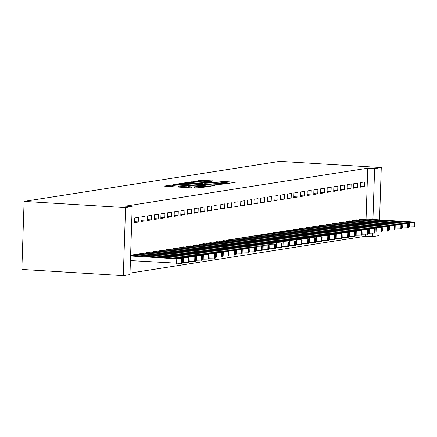 <?xml version="1.0" encoding="UTF-8"?>
<svg xmlns="http://www.w3.org/2000/svg" width="437" height="437" viewBox="0 0 437 437"><rect width="100%" height="100%" fill="white"/><g stroke="black" fill="none" stroke-linecap="round" stroke-linejoin="round"><path stroke-width="0.66" d="M172.915 184.977L164.345 186.064L165.377 186.266L195.76 188.134L205.035 187.047L201.774 187.041A5.796 0.426 1.9 0 1 194.285 187.036L191.75 186.883A5.796 0.426 1.9 0 1 188.052 186.364A5.796 0.426 1.9 0 1 188.44 186.222L189.423 186.053L188.615 185.938L186.075 186.08A5.796 0.426 1.9 0 1 178.586 186.075L176.056 185.922A5.796 0.426 1.9 0 1 172.353 185.403A5.796 0.426 1.9 0 1 172.741 185.261L173.724 185.091L172.915 184.977M213.343 180.984L201.446 180.252L193.624 181.502L227.502 183.529L235.325 182.278L223.87 181.486L218.112 182.043L224.378 182.519A4.845 0.355 1.9 0 1 227.469 182.95A4.845 0.355 1.9 0 1 220.882 183.065L200.883 181.836A4.845 0.355 1.9 0 1 197.786 181.404A4.845 0.355 1.9 0 1 204.374 181.289L210.05 181.497L213.343 180.984M367.746 168.19L125.332 206.16L132.209 206.581L129.953 274.611L123.305 275.654L21.85 269.427L24.106 201.397L279.817 161.346L381.272 167.573L374.624 168.611L367.746 168.19L366.059 218.986M132.209 206.581L125.561 207.624L24.106 201.397M183.491 183.431L181.147 183.431L173.445 184.638L174.483 184.84L204.866 186.708L207.204 186.708L215.026 185.457L183.491 183.431L183.453 184.447M183.595 183.048L191.297 181.841L193.635 181.841L225.175 183.868L219.418 184.425L204.756 183.671L202.446 184.053L203.604 184.217L215.517 185.146L183.589 183.141M357.641 187.604L357.794 183.01L353.806 183.633L353.653 188.232L357.641 187.604L353.68 187.364M356.57 219.855L352.588 220.406L352.566 221.056M344.345 189.691L344.498 185.091L340.51 185.72L340.357 190.314L344.345 189.691L340.385 189.445M343.274 221.936L339.287 222.493L339.265 223.143M331.049 191.772L331.197 187.173L327.209 187.801L327.056 192.395L331.049 191.772L327.089 191.532M329.979 224.023L325.991 224.574L325.969 225.224M317.748 193.853L317.901 189.259L313.913 189.882L313.761 194.481L317.748 193.853L313.788 193.613M316.678 226.104L312.695 226.656L312.673 227.306M304.452 195.94L304.605 191.34L300.618 191.963L300.465 196.563L304.452 195.94L300.492 195.694M303.382 228.185L299.394 228.737L299.372 229.392M291.157 198.021L291.31 193.422L287.317 194.05L287.164 198.644L291.157 198.021L287.196 197.775M290.086 230.272L286.098 230.823L286.077 231.473M277.856 200.102L278.008 195.508L274.021 196.131L273.868 200.73L277.856 200.102L273.895 199.862M276.785 232.353L272.803 232.905L272.781 233.555M264.56 202.184L264.713 197.59L260.725 198.212L260.572 202.812L264.56 202.184L260.599 201.943M263.489 234.434L259.502 234.986L259.48 235.636M251.264 204.27L251.417 199.671L247.424 200.299L247.271 204.893L251.264 204.27L247.304 204.024M250.193 236.515L246.206 237.073L246.184 237.723M237.963 206.351L238.116 201.752L234.128 202.38L233.975 206.974L237.963 206.351L234.003 206.106M236.892 238.602L232.91 239.154L232.888 239.804M224.667 208.433L224.82 203.839L220.832 204.461L220.68 209.061L224.667 208.433L220.707 208.192M223.597 240.683L219.609 241.235L219.587 241.885M211.371 210.519L211.524 205.92L207.531 206.543L207.378 211.142L211.371 210.519L207.411 210.273M210.301 242.764L206.313 243.316L206.291 243.972M198.07 212.601L198.223 208.001L194.236 208.629L194.083 213.223L198.07 212.601L194.11 212.355M197.005 244.851L193.017 245.403L192.996 246.053M184.775 214.682L184.927 210.088L180.94 210.71L180.787 215.304L184.775 214.682L180.814 214.441M183.704 246.932L179.716 247.484L179.694 248.134M171.479 216.763L171.632 212.169L167.639 212.792L167.486 217.391L171.479 216.763L167.518 216.523M170.408 249.014L166.421 249.565L166.399 250.215M158.178 218.85L158.331 214.25L154.343 214.878L154.19 219.472L158.178 218.85L154.217 218.604M157.112 251.095L153.125 251.646L153.103 252.302M144.882 220.931L145.035 216.331L141.047 216.96L140.894 221.554L144.882 220.931L140.922 220.685M143.811 253.181L139.824 253.733L139.802 254.383M130.002 273.103L365.485 236.22L365.551 234.352M137.163 254.219L133.176 254.771L133.154 255.427M138.234 221.974L138.387 217.375L134.399 217.997L134.246 222.597L138.234 221.974L134.274 221.728M150.459 252.138L146.477 252.69L146.455 253.34M151.53 219.887L151.683 215.294L147.695 215.916L147.542 220.516L151.53 219.887L147.569 219.647M163.76 250.057L159.773 250.609L159.751 251.259M164.831 217.806L164.978 213.212L160.991 213.835L160.838 218.429L164.831 217.806L160.871 217.566M177.056 247.97L173.068 248.527L173.047 249.177M178.127 215.725L178.28 211.126L174.287 211.754L174.139 216.348L178.127 215.725L174.166 215.479M190.352 245.889L186.364 246.441L186.348 247.091M191.422 213.638L191.575 209.044L187.588 209.667L187.435 214.267L191.422 213.638L187.462 213.398M203.653 243.808L199.665 244.359L199.643 245.01M204.724 211.557L204.871 206.963L200.883 207.586L200.73 212.185L204.724 211.557L200.758 211.317M216.949 241.727L212.961 242.278L212.939 242.928M218.019 209.476L218.172 204.877L214.179 205.505L214.032 210.099L218.019 209.476L214.059 209.23M230.244 239.64L226.257 240.192L226.24 240.847M231.315 207.395L231.468 202.795L227.48 203.418L227.327 208.017L231.315 207.395L227.355 207.149M243.546 237.559L239.558 238.11L239.536 238.76M244.611 205.308L244.764 200.714L240.776 201.337L240.623 205.936L244.611 205.308L240.65 205.068M256.841 235.477L252.854 236.029L252.832 236.679M257.912 203.227L258.065 198.633L254.072 199.256L253.924 203.85L257.912 203.227L253.952 202.987M270.137 233.391L266.149 233.948L266.128 234.598M271.208 201.146L271.361 196.546L267.373 197.174L267.22 201.768L271.208 201.146L267.247 200.9M283.438 231.31L279.451 231.861L279.429 232.511M284.503 199.059L284.656 194.465L280.669 195.088L280.516 199.687L284.503 199.059L280.543 198.819M296.734 229.228L292.746 229.78L292.724 230.43M297.805 196.978L297.958 192.384L293.964 193.007L293.811 197.606L297.805 196.978L293.844 196.737M310.03 227.147L306.042 227.699L306.02 228.349M311.1 194.897L311.253 190.297L307.266 190.925L307.113 195.519L311.1 194.897L307.14 194.651M323.331 225.06L319.343 225.612L319.321 226.268M324.396 192.815L324.549 188.216L320.561 188.844L320.408 193.438L324.396 192.815L320.436 192.57M336.627 222.979L332.639 223.531L332.617 224.181M337.697 190.729L337.85 186.135L333.857 186.757L333.704 191.357L337.697 190.729L333.737 190.488M349.922 220.898L345.935 221.45L345.913 222.1M350.993 188.647L351.146 184.053L347.158 184.676L347.005 189.27L350.993 188.647L347.033 188.407M363.223 218.811L359.236 219.369L359.214 220.019M364.289 186.566L364.442 181.967L360.454 182.595L360.301 187.189L364.289 186.566L360.328 186.32M379.125 232.266L379.016 235.603L372.368 236.641L372.477 233.309M372.936 219.412L374.624 168.611M379.54 219.816L381.272 167.573M365.485 236.22L372.368 236.641M125.561 207.624L123.305 275.654M176.526 184.671L203.921 186.446L206.504 186.304A5.796 0.426 1.9 0 0 206.892 186.162A5.796 0.426 1.9 0 0 203.194 185.643L184.966 184.523A5.796 0.426 1.9 0 0 177.477 184.518L176.526 184.671M194.312 182.885A4.845 0.355 1.9 0 0 187.724 182.999A4.845 0.355 1.9 0 0 190.816 183.431L200.206 183.868L202.511 183.48L194.312 182.885M130.417 260.589L181.377 263.424L182.289 263.232L182.442 258.633L130.592 255.268M182.442 258.633L176.761 258.824L130.57 255.989M173.298 258.016L161.029 257.579L171.167 258.349L175.182 258.283L173.298 258.016L173.287 258.42M182.322 262.32L188.942 262.189L189.095 257.59L136.836 254.203M189.095 257.59L183.409 257.781L133.509 254.722M179.946 256.978L167.677 256.535L177.821 257.311L181.83 257.24L179.946 256.978L179.935 257.377M188.97 261.282L195.59 261.146L195.743 256.552L143.483 253.16M195.743 256.552L190.062 256.743L140.157 253.678M186.594 255.935L174.33 255.498L184.469 256.268L188.484 256.197L186.594 255.935L186.583 256.339M195.618 260.239L202.238 260.108L202.391 255.508L150.131 252.116M202.391 255.508L196.71 255.7L146.805 252.641M193.241 254.891L180.978 254.454L191.116 255.224L195.131 255.159L193.241 254.891L193.23 255.295M202.265 259.196L208.886 259.065L209.039 254.471L156.779 251.078M209.039 254.471L203.358 254.656L153.458 251.597M199.895 253.853L187.626 253.416L197.764 254.187L201.779 254.115L199.895 253.853L199.878 254.258M208.919 258.158L215.534 258.021L215.687 253.427L163.427 250.035M215.687 253.427L210.006 253.618L160.106 250.554M206.543 252.81L194.274 252.373L204.412 253.143L208.427 253.072L206.543 252.81L206.526 253.214M215.567 257.114L222.182 256.983L222.335 252.384L170.075 248.992M222.335 252.384L216.654 252.575L166.754 249.516M213.19 251.767L200.922 251.33L211.06 252.1L215.075 252.034L213.19 251.767L213.174 252.171M222.215 256.071L228.835 255.94L228.983 251.346L176.728 247.954M228.983 251.346L223.302 251.532L173.402 248.473M219.838 250.729L207.57 250.292L217.713 251.062L221.723 250.991L219.838 250.729L219.827 251.133M228.862 255.033L235.483 254.897L235.636 250.303L183.376 246.91M235.636 250.303L229.949 250.494L180.049 247.429M226.486 249.685L214.223 249.248L224.361 250.019L228.376 249.953L226.486 249.685L226.475 250.09M235.51 253.99L242.131 253.859L242.284 249.259L190.024 245.867M242.284 249.259L236.603 249.451L186.697 246.392M233.134 248.642L220.871 248.205L231.009 248.975L235.024 248.91L233.134 248.642L233.123 249.046M242.158 252.947L248.779 252.815L248.932 248.221L196.672 244.829M248.932 248.221L243.251 248.413L193.351 245.348M239.787 247.604L227.519 247.167L237.657 247.937L241.672 247.866L239.787 247.604L239.771 248.008M248.811 251.909L255.427 251.778L255.579 247.178L203.32 243.786M255.579 247.178L249.898 247.369L199.999 244.305M246.435 246.561L234.166 246.124L244.305 246.894L248.32 246.829L246.435 246.561L246.419 246.965M255.459 250.865L262.074 250.734L262.227 246.135L209.968 242.748M262.227 246.135L256.546 246.326L206.646 243.267M253.083 245.523L240.814 245.081L250.953 245.856L254.968 245.785L253.083 245.523L253.067 245.922M262.107 249.827L268.728 249.691L268.875 245.097L216.621 241.705M268.875 245.097L263.194 245.288L213.294 242.224M259.731 244.48L247.462 244.043L257.606 244.813L261.616 244.742L259.731 244.48L259.72 244.884M268.755 248.784L275.376 248.653L275.529 244.054L223.269 240.661M275.529 244.054L269.842 244.245L219.942 241.186M266.379 243.436L254.11 242.999L264.254 243.77L268.263 243.704L266.379 243.436L266.368 243.841M275.403 247.741L282.023 247.61L282.176 243.016L229.917 239.623M282.176 243.016L276.495 243.201L226.59 240.142M273.027 242.398L260.763 241.961L270.902 242.732L274.917 242.661L273.027 242.398L273.016 242.797M282.051 246.703L288.671 246.566L288.824 241.972L236.564 238.58M288.824 241.972L283.143 242.164L233.238 239.099M279.68 241.355L267.411 240.918L277.55 241.688L281.565 241.617L279.68 241.355L279.664 241.759M288.704 245.66L295.319 245.528L295.472 240.929L243.212 237.537M295.472 240.929L289.791 241.12L239.891 238.061M286.328 240.312L274.059 239.875L284.197 240.645L288.212 240.579L286.328 240.312L286.311 240.716M295.352 244.616L301.967 244.485L302.12 239.891L249.86 236.499M302.12 239.891L296.439 240.077L246.539 237.018M292.976 239.274L280.707 238.837L290.845 239.607L294.86 239.536L292.976 239.274L292.959 239.678M302 243.578L308.62 243.442L308.768 238.848L256.514 235.456M308.768 238.848L303.087 239.039L253.187 235.975M299.624 238.231L287.355 237.794L297.499 238.564L301.508 238.493L299.624 238.231L299.613 238.635M308.648 242.535L315.268 242.404L315.421 237.804L263.161 234.412M315.421 237.804L309.735 237.996L259.835 234.937M306.271 237.187L294.003 236.75L304.147 237.52L308.156 237.455L306.271 237.187L306.261 237.591M315.296 241.492L321.916 241.361L322.069 236.767L269.809 233.374M322.069 236.767L316.388 236.952L266.483 233.893M312.919 236.149L300.656 235.712L310.794 236.483L314.809 236.412L312.919 236.149L312.908 236.554M321.943 240.454L328.564 240.323L328.717 235.723L276.457 232.331M328.717 235.723L323.036 235.914L273.13 232.85M319.573 235.106L307.304 234.669L317.442 235.439L321.457 235.374L319.573 235.106L319.556 235.51M328.597 239.41L335.212 239.279L335.365 234.68L283.105 231.288M335.365 234.68L329.684 234.871L279.784 231.812M326.221 234.068L313.952 233.626L324.09 234.401L328.105 234.33L326.221 234.068L326.204 234.467M335.245 238.373L341.86 238.236L342.013 233.642L289.753 230.25M342.013 233.642L336.332 233.833L286.432 230.769M332.868 233.025L320.6 232.588L330.738 233.358L334.753 233.287L332.868 233.025L332.852 233.429M341.892 237.329L348.507 237.198L348.66 232.599L296.406 229.207M348.66 232.599L342.979 232.79L293.08 229.731M339.516 231.981L327.247 231.544L337.391 232.315L341.401 232.249L339.516 231.981L339.505 232.386M348.54 236.286L355.161 236.155L355.314 231.555L303.054 228.169M355.314 231.555L349.627 231.747L299.727 228.688M346.164 230.944L333.895 230.501L344.039 231.277L348.049 231.206L346.164 230.944L346.153 231.342M355.188 235.248L361.809 235.111L361.962 230.518L309.702 227.125M361.962 230.518L356.281 230.709L306.375 227.644M352.812 229.9L340.549 229.463L350.687 230.233L354.702 230.162L352.812 229.9L352.801 230.304M361.836 234.205L368.457 234.074L368.609 229.474L316.35 226.082M368.609 229.474L362.928 229.665L313.023 226.606M359.46 228.857L347.197 228.42L357.335 229.19L361.35 229.125L359.46 228.857L359.449 229.261M368.484 233.161L375.104 233.03L375.257 228.436L322.998 225.044M375.257 228.436L369.576 228.622L319.676 225.563M366.113 227.819L353.844 227.382L363.983 228.152L367.998 228.081L366.113 227.819L366.097 228.223M375.137 232.123L381.752 231.987L381.905 227.393L329.645 224.001M381.905 227.393L376.224 227.584L326.324 224.52M372.761 226.776L360.492 226.339L370.631 227.109L374.646 227.038L372.761 226.776L372.745 227.18M381.785 231.08L388.4 230.949L388.553 226.35L336.293 222.957M388.553 226.35L382.872 226.541L332.972 223.482M379.409 225.732L367.14 225.295L377.278 226.066L381.293 226L379.409 225.732L379.398 226.137M388.433 230.037L395.053 229.906L395.206 225.312L342.947 221.92M395.206 225.312L389.52 225.497L339.62 222.438M386.057 224.694L373.788 224.257L383.932 225.028L387.941 224.957L386.057 224.694L386.046 225.099M395.081 228.999L401.701 228.862L401.854 224.268L349.595 220.876M401.854 224.268L396.173 224.46L346.268 221.395M392.705 223.651L380.441 223.214L390.58 223.984L394.595 223.919L392.705 223.651L392.694 224.055M401.729 227.956L408.349 227.824L408.502 223.225L356.242 219.833M408.502 223.225L402.821 223.416L352.916 220.357M399.352 222.608L387.089 222.171L397.228 222.941L401.242 222.875L399.352 222.608L399.342 223.012M408.377 226.912L414.997 226.781L415.15 222.187L362.89 218.795M415.15 222.187L409.469 222.373L359.569 219.314M406.006 221.57L393.737 221.133L403.875 221.903L407.89 221.832L406.006 221.57L405.989 221.974M171.222 186.626L171.277 184.977M202.653 187.418L202.67 186.899M186.921 187.588L186.976 185.938M176.024 186.921L176.056 185.922M178.553 187.074L178.586 186.075M186.031 187.533L186.075 186.08M191.717 187.883L191.75 186.883M194.252 188.041L194.285 187.036M201.757 187.56L201.774 187.041M213.857 185.665L213.868 185.293M181.115 184.387L181.147 183.431M205.548 186.736L205.559 186.452M206.488 186.746L206.504 186.304M191.264 182.775L191.297 181.841M193.602 182.846L193.635 181.841M224.006 184.075L224.017 183.704M200.195 184.206L200.206 183.868M202.364 184.343L202.391 183.524M221.499 182.344L221.532 181.481M223.837 182.486L223.87 181.486M234.156 182.486L234.166 182.114M201.413 181.18L201.446 180.252M203.751 181.257L203.784 180.252M212.295 181.147L212.311 180.776M176.761 258.824L176.608 263.418M181.53 258.824L181.377 263.424M182.196 258.72L182.043 263.32M165.028 257.972L165.044 257.513M183.409 257.781L183.256 262.38M188.178 257.786L188.025 262.38M188.844 257.683L188.691 262.276M171.675 256.934L171.692 256.47M190.062 256.743L189.909 261.337M194.831 256.743L194.678 261.342M195.492 256.639L195.339 261.239M178.323 255.891L178.34 255.427M196.71 255.7L196.557 260.294M201.479 255.7L201.326 260.299M202.14 255.596L201.992 260.195M184.977 254.847L184.988 254.389M203.358 254.656L203.205 259.256M208.127 254.662L207.974 259.256M208.793 254.558L208.64 259.152M191.625 253.81L191.641 253.345M210.006 253.618L209.853 258.212M214.775 253.618L214.622 258.218M215.441 253.515L215.288 258.114M198.272 252.766L198.289 252.302M216.654 252.575L216.501 257.175M221.422 252.581L221.269 257.175M222.089 252.477L221.936 257.071M204.92 251.723L204.937 251.264M223.302 251.532L223.149 256.131M228.07 251.537L227.917 256.131M228.737 251.433L228.584 256.027M211.568 250.685L211.584 250.221M229.949 250.494L229.802 255.088M234.724 250.494L234.571 255.093M235.385 250.39L235.232 254.99M218.216 249.642L218.232 249.177M236.603 249.451L236.45 254.05M241.371 249.456L241.219 254.05M242.032 249.352L241.88 253.946M224.869 248.604L224.88 248.14M243.251 248.413L243.098 253.007M248.019 248.413L247.866 253.012M248.686 248.309L248.533 252.903M231.517 247.56L231.534 247.096M249.898 247.369L249.745 251.963M254.667 247.369L254.514 251.969M255.334 247.266L255.181 251.865M238.165 246.517L238.181 246.058M256.546 246.326L256.393 250.925M261.315 246.331L261.162 250.925M261.982 246.228L261.829 250.822M244.813 245.479L244.829 245.015M263.194 245.288L263.041 249.882M267.963 245.288L267.81 249.888M268.629 245.184L268.476 249.784M251.461 244.436L251.477 243.972M269.842 244.245L269.695 248.839M274.611 244.245L274.463 248.844M275.277 244.141L275.124 248.74M258.109 243.393L258.125 242.934M276.495 243.201L276.342 247.801M281.264 243.207L281.111 247.801M281.925 243.103L281.772 247.697M264.762 242.355L264.773 241.89M283.143 242.164L282.99 246.758M287.912 242.164L287.759 246.763M288.578 242.06L288.425 246.659M271.41 241.311L271.426 240.847M289.791 241.12L289.638 245.72M294.56 241.126L294.407 245.72M295.226 241.016L295.073 245.616M278.058 240.268L278.074 239.809M296.439 240.077L296.286 244.676M301.208 240.082L301.055 244.676M301.874 239.979L301.721 244.573M284.706 239.23L284.722 238.766M303.087 239.039L302.934 243.633M307.856 239.039L307.703 243.638M308.522 238.935L308.369 243.535M291.353 238.187L291.37 237.723M309.735 237.996L309.587 242.595M314.503 238.001L314.356 242.595M315.17 237.897L315.017 242.491M298.001 237.144L298.018 236.685M316.388 236.952L316.235 241.552M321.157 236.958L321.004 241.552M321.818 236.854L321.665 241.448M304.655 236.106L304.665 235.641M323.036 235.914L322.883 240.508M327.805 235.914L327.652 240.514M328.466 235.811L328.318 240.41M311.302 235.062L311.319 234.598M329.684 234.871L329.531 239.471M334.452 234.877L334.3 239.471M335.119 234.773L334.966 239.367M317.95 234.024L317.967 233.56M336.332 233.833L336.179 238.427M341.1 233.833L340.947 238.433M341.767 233.729L341.614 238.323M324.598 232.981L324.615 232.517M342.979 232.79L342.827 237.384M347.748 232.79L347.595 237.389M348.415 232.686L348.262 237.286M331.246 231.938L331.262 231.479M349.627 231.747L349.474 236.346M354.396 231.752L354.243 236.346M355.062 231.648L354.91 236.242M337.894 230.9L337.91 230.436M356.281 230.709L356.128 235.303M361.049 230.709L360.896 235.308M361.71 230.605L361.557 235.204M344.547 229.857L344.558 229.392M362.928 229.665L362.776 234.259M367.697 229.665L367.544 234.265M368.358 229.562L368.211 234.161M351.195 228.813L351.206 228.354M369.576 228.622L369.423 233.221M374.345 228.627L374.192 233.221M375.012 228.524L374.859 233.118M357.843 227.775L357.859 227.311M376.224 227.584L376.071 232.178M380.993 227.584L380.84 232.184M381.659 227.48L381.506 232.08M364.491 226.732L364.507 226.268M382.872 226.541L382.719 231.14M387.641 226.546L387.488 231.14M388.307 226.437L388.154 231.036M371.139 225.689L371.155 225.23M389.52 225.497L389.367 230.097M394.289 225.503L394.136 230.097M394.955 225.399L394.802 229.993M377.787 224.651L377.803 224.186M396.173 224.46L396.02 229.054M400.942 224.46L400.789 229.059M401.603 224.356L401.45 228.955M384.434 223.607L384.451 223.143M402.821 223.416L402.668 228.016M407.59 223.422L407.437 228.016M408.251 223.318L408.103 227.912M391.088 222.564L391.099 222.105M409.469 222.373L409.316 226.972M414.238 222.378L414.085 226.972M414.904 222.275L414.751 226.869M397.736 221.526L397.752 221.062M172.309 186.692L172.353 185.403M188.008 187.659L188.052 186.364M206.876 186.736L206.892 186.162M202.435 184.343L202.446 184.053M187.708 183.442L187.724 182.999M202.495 184.026L202.511 183.48M197.775 181.847L197.786 181.404M227.453 183.535L227.469 182.95"/></g></svg>
